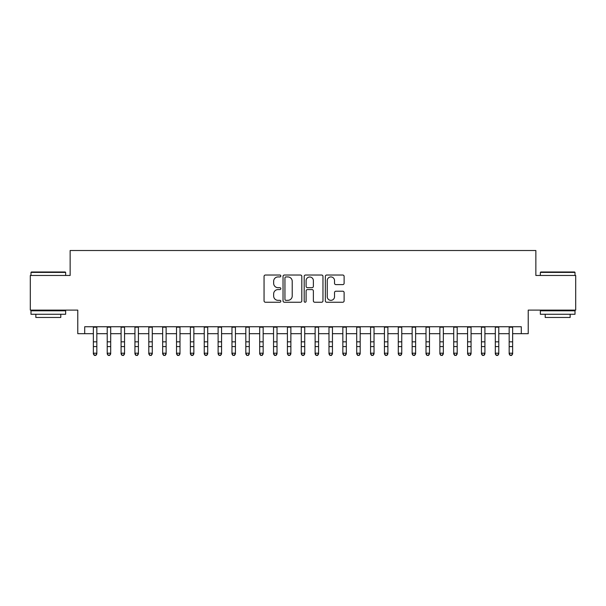 <?xml version="1.0" encoding="UTF-8"?>
<svg xmlns="http://www.w3.org/2000/svg" width="606" height="606" viewBox="0 0 606 606"><rect width="100%" height="100%" fill="white"/><g stroke="black" fill="none" stroke-linecap="round" stroke-linejoin="round"><path stroke-width="0.91" d="M280.828 275.98A0.954 0.954 0 0 0 279.874 275.026L265.42 275.026A1.363 1.363 0 0 0 264.057 276.389L264.057 300.879A1.363 1.363 0 0 0 265.42 302.235L279.874 302.235A0.954 0.954 0 0 0 280.828 301.28A0.954 0.954 0 0 0 279.874 300.334L278.002 300.334A4.356 4.356 0 0 1 273.647 295.978L273.647 293.94A4.356 4.356 0 0 1 278.002 289.585L279.874 289.585A0.954 0.954 0 0 0 280.828 288.63A0.954 0.954 0 0 0 279.874 287.676L278.002 287.676A4.356 4.356 0 0 1 273.647 283.328L273.647 281.282A4.356 4.356 0 0 1 278.002 276.934L279.874 276.934A0.954 0.954 0 0 0 280.828 275.98M342.761 284.615A1.363 1.363 0 0 0 344.117 283.26L344.117 276.389A1.363 1.363 0 0 0 342.761 275.026L326.71 275.026A1.363 1.363 0 0 0 325.346 276.389L325.346 300.879A1.363 1.363 0 0 0 326.71 302.235L342.761 302.235A1.363 1.363 0 0 0 344.117 300.879L344.117 292.577A1.363 1.363 0 0 0 342.761 291.213L335.891 291.213A1.363 1.363 0 0 0 334.527 292.577L334.527 296.69A3.636 3.636 0 0 1 330.891 300.334A3.636 3.636 0 0 1 327.248 296.69L327.248 280.57A3.636 3.636 0 0 1 330.891 276.934A3.636 3.636 0 0 1 334.527 280.57L334.527 283.26A1.363 1.363 0 0 0 335.891 284.615L342.761 284.615M84.704 333.679L84.704 326.748L521.296 326.748L521.296 333.679L528.227 333.679L528.227 310.113L575.7 310.113L575.7 275.465L535.855 275.465L535.855 250.513L70.144 250.513L70.144 275.465L30.3 275.465L30.3 310.113L77.773 310.113L77.773 333.679L93.362 333.679M301.811 276.389A1.363 1.363 0 0 0 300.447 275.026L284.396 275.026A1.363 1.363 0 0 0 283.032 276.389L283.032 300.879A1.363 1.363 0 0 0 284.396 302.235L300.447 302.235A1.363 1.363 0 0 0 301.811 300.879L301.811 276.389M305.553 275.026L321.604 275.026A1.363 1.363 0 0 1 322.968 276.389L322.968 300.879A1.363 1.363 0 0 1 321.604 302.235L314.734 302.235A1.363 1.363 0 0 1 313.37 300.879L313.37 290.941A1.363 1.363 0 0 0 312.014 289.585L307.454 289.585A1.363 1.363 0 0 0 306.098 290.941L306.098 301.28A0.954 0.954 0 0 1 305.144 302.235A0.954 0.954 0 0 1 304.189 301.28L304.189 276.389A1.363 1.363 0 0 1 305.553 275.026M96.831 333.679L107.224 333.679M110.686 333.679L121.086 333.679M124.548 333.679L134.941 333.679M138.41 333.679L148.803 333.679M152.273 333.679L162.666 333.679M166.127 333.679L176.528 333.679M179.99 333.679L190.382 333.679M193.852 333.679L204.245 333.679M207.714 333.679L218.107 333.679M221.569 333.679L231.969 333.679M235.431 333.679L245.824 333.679M249.293 333.679L259.686 333.679M263.155 333.679L273.548 333.679M277.01 333.679L287.411 333.679M290.872 333.679L301.265 333.679M304.735 333.679L315.128 333.679M318.589 333.679L328.99 333.679M332.452 333.679L342.844 333.679M346.314 333.679L356.707 333.679M360.176 333.679L370.569 333.679M374.031 333.679L384.431 333.679M387.893 333.679L398.286 333.679M401.755 333.679L412.148 333.679M415.618 333.679L426.01 333.679M429.472 333.679L439.873 333.679M443.334 333.679L453.727 333.679M457.197 333.679L467.59 333.679M471.059 333.679L481.452 333.679M484.914 333.679L495.314 333.679M498.776 333.679L509.169 333.679M512.638 333.679L521.296 333.679M285.896 276.934A0.954 0.954 0 0 0 284.941 277.881L284.941 299.379A0.954 0.954 0 0 0 285.896 300.334L287.865 300.334A4.356 4.356 0 0 0 292.221 295.978L292.221 281.282A4.356 4.356 0 0 0 287.865 276.934L285.896 276.934M313.37 280.639A3.636 3.636 0 0 0 309.734 277.003A3.636 3.636 0 0 0 306.098 280.639L306.098 286.32A1.363 1.363 0 0 0 307.454 287.676L312.014 287.676A1.363 1.363 0 0 0 313.37 286.32L313.37 280.639M96.831 326.748L96.831 353.957L95.786 355.487L94.407 355.177L95.786 355.487M93.362 326.748L93.362 353.192L96.831 353.192L95.786 355.177M94.407 355.487L93.362 353.957L93.362 353.192L94.407 355.177M31.406 271.996L65.228 271.996L65.645 272.412L30.989 272.412L31.406 271.996M48.321 314.272L30.989 314.272L30.989 310.81L65.645 310.81L65.645 314.272L48.321 314.272M60.789 314.272L60.789 317.461L35.845 317.461L35.845 314.272M540.772 271.996L574.594 271.996L575.011 272.412L540.355 272.412L540.772 271.996M557.679 314.272L540.355 314.272L540.355 310.81L575.011 310.81L575.011 314.272L557.679 314.272M570.155 314.272L570.155 317.461L545.211 317.461L545.211 314.272M110.686 326.748L110.686 353.957L109.648 355.487L108.262 355.177L109.648 355.487M107.224 326.748L107.224 353.192L110.686 353.192L109.648 355.177M108.262 355.487L107.224 353.957L107.224 353.192L108.262 355.177M124.548 326.748L124.548 353.957L123.51 355.487L122.124 355.177L123.51 355.487M121.086 326.748L121.086 353.192L124.548 353.192L123.51 355.177M122.124 355.487L121.086 353.957L121.086 353.192L122.124 355.177M138.41 326.748L138.41 353.957L137.373 355.487L135.986 355.177L137.373 355.487M134.941 326.748L134.941 353.192L138.41 353.192L137.373 355.177M135.986 355.487L134.941 353.957L134.941 353.192L135.986 355.177M152.273 326.748L152.273 353.957L151.227 355.487L149.841 355.177L151.227 355.487M148.803 326.748L148.803 353.192L152.273 353.192L151.227 355.177M149.841 355.487L148.803 353.957L148.803 353.192L149.841 355.177M166.127 326.748L166.127 353.957L165.09 355.487L163.703 355.177L165.09 355.487M162.666 326.748L162.666 353.192L166.127 353.192L165.09 355.177M163.703 355.487L162.666 353.957L162.666 353.192L163.703 355.177M179.99 326.748L179.99 353.957L178.952 355.487L177.566 355.177L178.952 355.487M176.528 326.748L176.528 353.192L179.99 353.192L178.952 355.177M177.566 355.487L176.528 353.957L176.528 353.192L177.566 355.177M193.852 326.748L193.852 353.957L192.814 355.487L191.428 355.177L192.814 355.487M190.382 326.748L190.382 353.192L193.852 353.192L192.814 355.177M191.428 355.487L190.382 353.957L190.382 353.192L191.428 355.177M207.714 326.748L207.714 353.957L206.669 355.487L205.282 355.177L206.669 355.487M204.245 326.748L204.245 353.192L207.714 353.192L206.669 355.177M205.282 355.487L204.245 353.957L204.245 353.192L205.282 355.177M221.569 326.748L221.569 353.957L220.531 355.487L219.145 355.177L220.531 355.487M218.107 326.748L218.107 353.192L221.569 353.192L220.531 355.177M219.145 355.487L218.107 353.957L218.107 353.192L219.145 355.177M235.431 326.748L235.431 353.957L234.393 355.487L233.007 355.177L234.393 355.487M231.969 326.748L231.969 353.192L235.431 353.192L234.393 355.177M233.007 355.487L231.969 353.957L231.969 353.192L233.007 355.177M249.293 326.748L249.293 353.957L248.255 355.487L246.869 355.177L248.255 355.487M245.824 326.748L245.824 353.192L249.293 353.192L248.255 355.177M246.869 355.487L245.824 353.957L245.824 353.192L246.869 355.177M263.155 326.748L263.155 353.957L262.11 355.487L260.724 355.177L262.11 355.487M259.686 326.748L259.686 353.192L263.155 353.192L262.11 355.177M260.724 355.487L259.686 353.957L259.686 353.192L260.724 355.177M277.01 326.748L277.01 353.957L275.972 355.487L274.586 355.177L275.972 355.487M273.548 326.748L273.548 353.192L277.01 353.192L275.972 355.177M274.586 355.487L273.548 353.957L273.548 353.192L274.586 355.177M290.872 326.748L290.872 353.957L289.835 355.487L288.448 355.177L289.835 355.487M287.411 326.748L287.411 353.192L290.872 353.192L289.835 355.177M288.448 355.487L287.411 353.957L287.411 353.192L288.448 355.177M304.735 326.748L304.735 353.957L303.689 355.487L302.311 355.177L303.689 355.487M301.265 326.748L301.265 353.192L304.735 353.192L303.689 355.177M302.311 355.487L301.265 353.957L301.265 353.192L302.311 355.177M318.589 326.748L318.589 353.957L317.552 355.487L316.165 355.177L317.552 355.487M315.128 326.748L315.128 353.192L318.589 353.192L317.552 355.177M316.165 355.487L315.128 353.957L315.128 353.192L316.165 355.177M332.452 326.748L332.452 353.957L331.414 355.487L330.028 355.177L331.414 355.487M328.99 326.748L328.99 353.192L332.452 353.192L331.414 355.177M330.028 355.487L328.99 353.957L328.99 353.192L330.028 355.177M346.314 326.748L346.314 353.957L345.276 355.487L343.89 355.177L345.276 355.487M342.844 326.748L342.844 353.192L346.314 353.192L345.276 355.177M343.89 355.487L342.844 353.957L342.844 353.192L343.89 355.177M360.176 326.748L360.176 353.957L359.131 355.487L357.745 355.177L359.131 355.487M356.707 326.748L356.707 353.192L360.176 353.192L359.131 355.177M357.745 355.487L356.707 353.957L356.707 353.192L357.745 355.177M374.031 326.748L374.031 353.957L372.993 355.487L371.607 355.177L372.993 355.487M370.569 326.748L370.569 353.192L374.031 353.192L372.993 355.177M371.607 355.487L370.569 353.957L370.569 353.192L371.607 355.177M387.893 326.748L387.893 353.957L386.855 355.487L385.469 355.177L386.855 355.487M384.431 326.748L384.431 353.192L387.893 353.192L386.855 355.177M385.469 355.487L384.431 353.957L384.431 353.192L385.469 355.177M401.755 326.748L401.755 353.957L400.717 355.487L399.331 355.177L400.717 355.487M398.286 326.748L398.286 353.192L401.755 353.192L400.717 355.177M399.331 355.487L398.286 353.957L398.286 353.192L399.331 355.177M415.618 326.748L415.618 353.957L414.572 355.487L413.186 355.177L414.572 355.487M412.148 326.748L412.148 353.192L415.618 353.192L414.572 355.177M413.186 355.487L412.148 353.957L412.148 353.192L413.186 355.177M429.472 326.748L429.472 353.957L428.434 355.487L427.048 355.177L428.434 355.487M426.01 326.748L426.01 353.192L429.472 353.192L428.434 355.177M427.048 355.487L426.01 353.957L426.01 353.192L427.048 355.177M443.334 326.748L443.334 353.957L442.297 355.487L440.91 355.177L442.297 355.487M439.873 326.748L439.873 353.192L443.334 353.192L442.297 355.177M440.91 355.487L439.873 353.957L439.873 353.192L440.91 355.177M457.197 326.748L457.197 353.957L456.159 355.487L454.773 355.177L456.159 355.487M453.727 326.748L453.727 353.192L457.197 353.192L456.159 355.177M454.773 355.487L453.727 353.957L453.727 353.192L454.773 355.177M471.059 326.748L471.059 353.957L470.014 355.487L468.627 355.177L470.014 355.487M467.59 326.748L467.59 353.192L471.059 353.192L470.014 355.177M468.627 355.487L467.59 353.957L467.59 353.192L468.627 355.177M484.914 326.748L484.914 353.957L483.876 355.487L482.49 355.177L483.876 355.487M481.452 326.748L481.452 353.192L484.914 353.192L483.876 355.177M482.49 355.487L481.452 353.957L481.452 353.192L482.49 355.177M498.776 326.748L498.776 353.957L497.738 355.487L496.352 355.177L497.738 355.487M495.314 326.748L495.314 353.192L498.776 353.192L497.738 355.177M496.352 355.487L495.314 353.957L495.314 353.192L496.352 355.177M512.638 326.748L512.638 353.957L511.593 355.487L510.214 355.177L511.593 355.487M509.169 326.748L509.169 353.192L512.638 353.192L511.593 355.177M510.214 355.487L509.169 353.957L509.169 353.192L510.214 355.177M96.831 341.829L93.362 341.829M96.831 346.579L93.362 346.579M96.831 327.195L93.362 327.195M110.686 341.829L107.224 341.829M110.686 346.579L107.224 346.579M110.686 327.195L107.224 327.195M124.548 341.829L121.086 341.829M124.548 346.579L121.086 346.579M124.548 327.195L121.086 327.195M138.41 341.829L134.941 341.829M138.41 346.579L134.941 346.579M138.41 327.195L134.941 327.195M152.273 341.829L148.803 341.829M152.273 346.579L148.803 346.579M152.273 327.195L148.803 327.195M166.127 341.829L162.666 341.829M166.127 346.579L162.666 346.579M166.127 327.195L162.666 327.195M179.99 341.829L176.528 341.829M179.99 346.579L176.528 346.579M179.99 327.195L176.528 327.195M193.852 341.829L190.382 341.829M193.852 346.579L190.382 346.579M193.852 327.195L190.382 327.195M207.714 341.829L204.245 341.829M207.714 346.579L204.245 346.579M207.714 327.195L204.245 327.195M221.569 341.829L218.107 341.829M221.569 346.579L218.107 346.579M221.569 327.195L218.107 327.195M235.431 341.829L231.969 341.829M235.431 346.579L231.969 346.579M235.431 327.195L231.969 327.195M249.293 341.829L245.824 341.829M249.293 346.579L245.824 346.579M249.293 327.195L245.824 327.195M263.155 341.829L259.686 341.829M263.155 346.579L259.686 346.579M263.155 327.195L259.686 327.195M277.01 341.829L273.548 341.829M277.01 346.579L273.548 346.579M277.01 327.195L273.548 327.195M290.872 341.829L287.411 341.829M290.872 346.579L287.411 346.579M290.872 327.195L287.411 327.195M304.735 341.829L301.265 341.829M304.735 346.579L301.265 346.579M304.735 327.195L301.265 327.195M318.589 341.829L315.128 341.829M318.589 346.579L315.128 346.579M318.589 327.195L315.128 327.195M332.452 341.829L328.99 341.829M332.452 346.579L328.99 346.579M332.452 327.195L328.99 327.195M346.314 341.829L342.844 341.829M346.314 346.579L342.844 346.579M346.314 327.195L342.844 327.195M360.176 341.829L356.707 341.829M360.176 346.579L356.707 346.579M360.176 327.195L356.707 327.195M374.031 341.829L370.569 341.829M374.031 346.579L370.569 346.579M374.031 327.195L370.569 327.195M387.893 341.829L384.431 341.829M387.893 346.579L384.431 346.579M387.893 327.195L384.431 327.195M401.755 341.829L398.286 341.829M401.755 346.579L398.286 346.579M401.755 327.195L398.286 327.195M415.618 341.829L412.148 341.829M415.618 346.579L412.148 346.579M415.618 327.195L412.148 327.195M429.472 341.829L426.01 341.829M429.472 346.579L426.01 346.579M429.472 327.195L426.01 327.195M443.334 341.829L439.873 341.829M443.334 346.579L439.873 346.579M443.334 327.195L439.873 327.195M457.197 341.829L453.727 341.829M457.197 346.579L453.727 346.579M457.197 327.195L453.727 327.195M471.059 341.829L467.59 341.829M471.059 346.579L467.59 346.579M471.059 327.195L467.59 327.195M484.914 341.829L481.452 341.829M484.914 346.579L481.452 346.579M484.914 327.195L481.452 327.195M498.776 341.829L495.314 341.829M498.776 346.579L495.314 346.579M498.776 327.195L495.314 327.195M512.638 341.829L509.169 341.829M512.638 346.579L509.169 346.579M512.638 327.195L509.169 327.195M30.989 275.465L30.989 272.412M38.89 310.81L38.89 310.113M57.744 310.81L57.744 310.113M65.645 275.465L65.645 272.412M540.355 275.465L540.355 272.412M548.256 310.81L548.256 310.113M567.11 310.81L567.11 310.113M575.011 275.465L575.011 272.412"/></g></svg>
